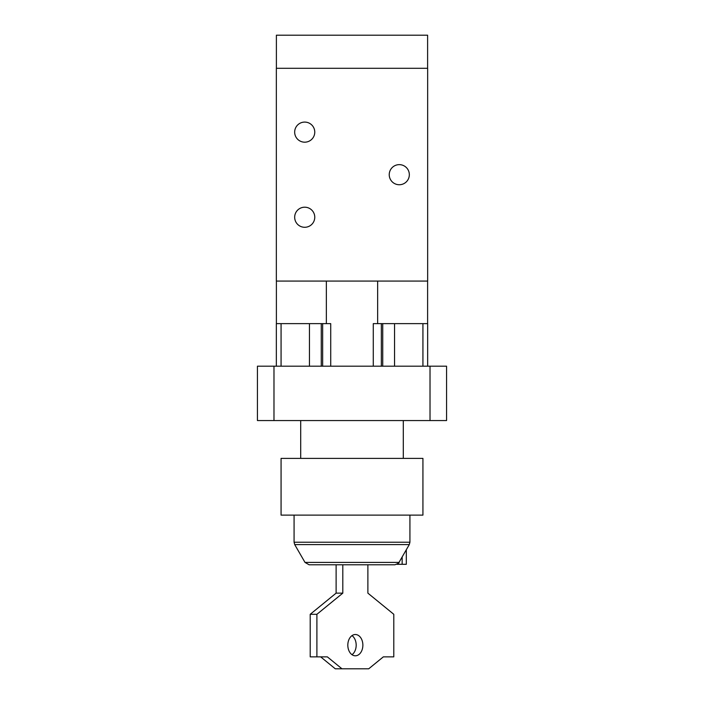 <?xml version="1.0" encoding="UTF-8"?>
<svg xmlns="http://www.w3.org/2000/svg" width="704" height="704" viewBox="0 0 704 704"><rect width="100%" height="100%" fill="white"/><g stroke="black" fill="none" stroke-linecap="round" stroke-linejoin="round"><path stroke-width="1.06" d="M396.968 564.3L406.305 564.3L406.305 549.762M399.001 562.408L304.999 562.408L309.091 564.775L394.909 564.775C398.253 563.473 399.617 562.69 399.001 562.408L409.288 544.597L409.922 542.23L409.922 515.126M281.072 515.126L422.928 515.126L422.928 458.392L281.072 458.392L281.072 515.126M300.696 458.392L300.696 420.561M273.979 366.186L257.435 366.186L257.435 420.561L446.565 420.561L446.565 366.186L273.979 366.186L273.979 420.561M377.573 281.072L276.346 281.072L276.346 68.297L427.654 68.297L427.654 281.072L377.573 281.072M377.652 281.072L377.652 323.629M427.61 281.072L427.61 323.629M276.346 366.186L276.346 323.629L330.722 323.629L330.722 366.186M373.278 366.186L373.278 323.629L427.654 323.629L427.654 366.186M382.738 323.629L382.738 366.186M321.262 323.629L321.262 366.186M326.348 323.629L326.348 281.072M276.39 281.072L276.39 323.629M427.61 68.297L427.61 35.2L276.39 35.2L276.39 68.297M409.332 174.689A10.05 10.05 0 0 1 394.258 183.392A10.05 10.05 0 0 1 394.258 165.986A10.05 10.05 0 0 1 409.332 174.689M314.767 132.132A10.05 10.05 0 0 1 299.693 140.835A10.05 10.05 0 0 1 299.693 123.429A10.05 10.05 0 0 1 314.767 132.132M314.767 217.246A10.05 10.05 0 0 1 299.693 225.94A10.05 10.05 0 0 1 299.693 208.542A10.05 10.05 0 0 1 314.767 217.246M355.344 655.794A10.639 7.524 -90 0 1 347.82 645.154A10.639 7.524 -90 0 1 355.344 634.515A10.639 7.524 -90 0 1 362.868 645.154A10.639 7.524 -90 0 1 355.344 655.794M352 654.685A10.639 7.524 90 0 0 356.18 645.154A10.639 7.524 90 0 0 352 635.624M367.884 564.775L367.884 593.146L393.791 614.302L393.791 656.858L383.346 656.858L368.72 668.8L341.968 668.8L327.342 656.858L316.897 656.858L316.897 614.302L342.804 593.146L342.804 564.775M336.116 564.775L336.116 593.146L310.209 614.302L310.209 656.858L316.897 656.858M342.804 593.146L336.116 593.146M316.897 614.302L310.209 614.302M320.654 656.858L335.28 668.8L341.968 668.8M402.151 564.3L402.151 556.961M304.999 562.408L294.712 544.597L294.078 542.23L409.922 542.23M294.712 544.597L409.288 544.597M430.021 366.186L430.021 420.561M381.348 323.629L381.348 366.186M394.557 323.629L394.557 366.186M422.928 323.629L422.928 366.186M281.072 323.629L281.072 366.186M309.443 323.629L309.443 366.186M322.652 323.629L322.652 366.186M294.078 542.23L294.078 515.126M403.304 458.392L403.304 420.561"/></g></svg>
